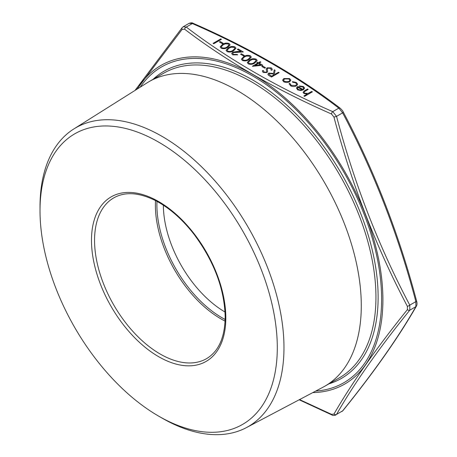<?xml version="1.0" encoding="UTF-8"?>
<svg xmlns="http://www.w3.org/2000/svg" width="457" height="457" viewBox="0 0 457 457"><rect width="100%" height="100%" fill="white"/><g stroke="black" fill="none" stroke-linecap="round" stroke-linejoin="round"><path stroke-width="0.69" d="M193.225 23.347C248.996 47.671 297.964 75.948 340.139 108.172L340.139 108.172A2.165 1.405 127 0 0 338.837 108.132L332.753 111.645L336.546 116.358C354.152 183.211 378.567 246.14 409.786 305.133L409.786 310.183C378.567 348.851 354.152 383.583 336.546 414.39L342.624 410.877C373.849 372.215 398.264 337.477 415.87 306.676L415.87 301.626C398.264 234.767 373.849 171.843 342.624 112.845L338.837 108.132C296.816 76.011 247.985 47.819 192.346 23.558L189.181 23.296C191.135 22.696 192.483 22.713 193.225 23.347L193.225 23.347A2.165 1.074 113.9 0 0 192.346 23.558L186.267 27.066C228.289 59.187 277.119 87.384 332.753 111.645A2.165 1.074 113.9 0 0 331.474 113.982C275.64 89.526 226.678 61.255 184.594 29.179L182.12 29.397L136.963 89.206M135.026 90.429L182.115 27.7L183.246 26.717L186.267 27.066A2.165 1.405 127 0 0 184.594 29.179M290.126 83.62L291.183 85.362L295.77 85.482L296.673 84.214L295.593 82.814L292.583 82.203L292.383 81.654L296.296 82.42L297.667 84.248L296.519 85.842C294.462 86.79 292.434 86.756 290.446 85.733L289.195 83.494L290.126 83.62L290.092 83.957M289.081 84.002L289.195 83.494L290.121 83.654M289.618 81.894L286.865 82.597L283.808 81.9L282.603 80.141L283.826 78.547L289.601 78.558L290.829 80.186L289.618 81.894M282.603 80.272L283.826 78.547M267.265 68.824L267.636 71.646L266.899 72.566L263.226 72.509L262.381 71.252L262.484 70.584L263.575 70.669L264.089 72.103L266.18 72.189L266.665 71.326L266.22 69.213L267.065 67.825L271.327 67.893L272.269 69.224L271.978 70.201L270.944 70.052L271.144 69.293L270.538 68.344L267.745 68.23L267.225 69.178M263.575 70.669L263.506 71.201M262.564 66.008L265.506 67.705L264.723 68.162L261.775 66.459L262.564 66.008L265.477 67.722M259.125 63.117L262.758 65.214L252.493 66.316L257.657 63.175L256.771 62.666L257.559 62.209L258.439 62.718L260.204 61.701L260.896 62.095L259.125 63.152L262.706 65.22M243.724 56.599C245.712 55.228 247.934 54.966 250.385 55.805L251.321 57.102L248.922 59.604C246.974 60.987 244.781 61.272 242.336 60.45L241.382 59.124L243.724 56.634C245.712 55.263 247.934 55 250.385 55.84L250.385 55.805M222.519 44.358C224.513 42.987 226.729 42.724 229.186 43.564L230.122 44.86L227.723 47.362C225.775 48.745 223.582 49.03 221.137 48.208L220.183 46.888L222.519 44.392C224.513 43.021 226.729 42.758 229.186 43.598L229.186 43.564M311.737 91.451L312.422 91.846L304.568 96.381L303.882 95.981L307.195 94.068L303.916 93.508L303.037 92.32L304.659 90.663L307.515 89.012L308.201 89.412L304.379 91.708L304.036 92.343L304.722 93.182L308.104 93.422L311.737 91.451L312.394 91.863M220.754 38.919L221.439 39.319L213.785 43.735L213.093 43.341L220.754 38.919L221.411 39.336M220.16 41.53L223.107 43.226L222.319 43.678L219.377 41.981L220.16 41.53L223.079 43.244M228.409 47.757C230.402 46.391 232.619 46.123 235.075 46.962L236.006 48.259L233.613 50.761C231.665 52.149 229.471 52.429 227.026 51.607L226.072 50.287L228.409 47.791C230.402 46.425 232.619 46.157 235.075 46.997L235.075 46.962M233.396 52.589L232.779 53.458L233.504 54.44L237.046 54.446L237.731 54.846L232.682 54.874L231.688 53.583L232.647 52.224L236.943 51.532L240.902 51.458L237.337 49.402L238.126 48.95L243.324 51.955L233.396 52.589M241.365 53.766L244.306 55.468L243.524 55.92L240.576 54.223L241.365 53.766L244.278 55.486M249.608 59.998C251.601 58.627 253.824 58.365 256.274 59.204L257.211 60.501L254.812 63.003C252.864 64.386 250.67 64.671 248.225 63.849L247.271 62.523L249.608 60.033C251.601 58.662 253.824 58.399 256.274 59.239L256.274 59.204M278.462 72.24L279.147 72.634L271.492 77.056L269.961 76.17L268.333 75.108L267.882 74.234L268.733 73.097L273.52 73.468L274.24 69.801L275.091 70.292L274.371 73.96L274.931 74.28L278.462 72.24L279.118 72.652M302.802 89.355L303.688 88.155L302.825 86.984L299.586 86.476L299.295 85.939L303.425 86.539L304.625 88.064L303.357 89.823L300.849 90.532L297.616 89.869L296.467 87.938L297.798 86.464L302.802 89.389L303.682 88.172M296.467 87.973L297.798 86.464M303.911 95.999L307.195 94.068M303.037 92.337L304.659 90.697L307.515 89.012M307.515 89.046L308.172 89.429M304.036 92.343L304.722 93.182M304.722 93.217L308.104 93.422M308.104 93.457L311.737 91.486M213.128 43.358L220.754 38.954M219.406 41.998L220.16 41.564M229.186 43.598L230.122 44.877M220.183 46.905L222.519 44.392M221.896 47.779L221.896 47.745C223.839 48.328 225.547 48.071 227.032 46.968L229.037 44.969L228.374 44.003L225.421 43.815L223.205 44.757L221.245 46.803L221.896 47.779C223.839 48.362 225.547 48.105 227.032 47.002L229.037 44.986M221.245 46.837L221.896 47.745M235.075 46.997L236.006 48.276M226.072 50.304L228.409 47.791M227.786 51.178L227.786 51.144C229.728 51.727 231.436 51.47 232.921 50.367L234.927 48.368L234.264 47.402L231.311 47.214L229.094 48.156L227.135 50.201L227.786 51.178C229.728 51.761 231.436 51.504 232.921 50.401L234.927 48.385M227.135 50.236L227.786 51.144M232.779 53.492L233.504 54.44M233.504 54.474L237.046 54.446M237.046 54.48L237.697 54.863M231.688 53.6L232.647 52.224M232.647 52.258L240.902 51.458M237.366 49.419L238.126 48.95M238.126 48.985L243.267 51.955M240.605 54.24L241.365 53.8M250.385 55.84L251.321 57.119M241.382 59.142L243.724 56.634M242.444 59.039L243.101 60.016C245.038 60.604 246.746 60.341 248.231 59.239L250.236 57.211L249.573 56.245L246.62 56.051L244.404 56.999L242.444 59.039L243.101 59.981C245.038 60.57 246.746 60.307 248.231 59.204L250.236 57.211M256.274 59.239L257.211 60.518M247.271 62.54L249.608 60.033M248.334 62.443L248.985 63.414C250.927 64.003 252.635 63.746 254.121 62.643L256.126 60.61L255.463 59.644L252.51 59.456L250.293 60.398L248.334 62.443L248.985 63.38C250.927 63.969 252.635 63.712 254.121 62.609L256.126 60.61M252.384 66.248L257.657 63.175M256.8 62.683L257.559 62.209M257.559 62.243L258.439 62.718M258.439 62.752L260.204 61.701M260.204 61.735L260.867 62.112M255.017 65.488L260.621 64.923L258.342 63.569L255.017 65.488L260.621 64.888M261.81 66.476L262.564 66.042M266.22 69.236L267.065 67.859L271.327 67.893M271.327 67.927L272.269 69.241M270.961 70.052L271.144 69.293M267.265 68.858L267.636 71.68M262.381 71.269L262.484 70.584M262.484 70.618L263.569 70.704L264.089 72.103M264.089 72.137L266.18 72.189M266.18 72.223L266.665 71.361M267.882 74.251L268.733 73.097M268.733 73.131L273.52 73.468M273.52 73.503L274.24 69.801M274.24 69.835L275.085 70.327M274.931 74.28L274.371 73.96M274.931 74.314L278.462 72.275M268.927 74.205L271.589 76.239L274.143 74.731L272.755 73.92L269.419 73.497L268.927 74.188L271.589 76.205L274.143 74.731M283.826 78.581L289.601 78.558M289.601 78.593L290.829 80.204M288.933 81.529L289.858 80.238L288.915 78.952L284.517 78.941L283.597 80.226L284.5 81.54L288.933 81.529L289.858 80.255M283.597 80.261L284.5 81.506L288.933 81.495M289.081 84.019L289.195 83.528M290.126 83.654L291.183 85.362M291.183 85.396L295.77 85.482M295.77 85.516L296.673 84.231M292.383 81.689L296.296 82.42M296.296 82.454L297.667 84.265M299.295 85.973L303.425 86.539M303.425 86.573L304.625 88.081M297.798 86.499L302.802 89.389M297.301 88.172L298.267 89.486L300.232 90.018L302.043 89.743L297.798 87.258L297.301 88.172L298.267 89.452L300.232 89.983L302.043 89.709M40.01 210.626L40.01 206.77A172.512 99.597 60 0 1 73.851 128.937L147.125 82.808A175.825 101.511 60 0 1 149.051 81.649A175.825 101.511 60 0 1 236.96 90.355A175.825 101.511 60 0 1 351.821 245.295A175.825 101.511 60 0 1 324.87 386.188A175.825 101.511 60 0 1 322.905 387.268L246.323 427.661A172.512 99.597 60 0 1 161.989 418.052L158.653 416.127A167.788 96.873 60 0 1 40.01 210.626A167.788 96.873 60 0 1 158.653 142.127A167.788 96.873 60 0 1 277.296 347.628A167.788 96.873 60 0 1 158.653 416.127M73.851 128.937A172.512 99.597 60 0 1 161.995 136.34A172.512 99.597 60 0 1 275.2 290.098A172.512 99.597 60 0 1 246.323 427.661M225.05 312.028A87.63 50.59 60 0 1 163.36 205.176M225.152 319.472A92.205 53.235 60 0 1 156.888 204.862A92.205 53.235 60 0 1 156.962 201.366M299.558 399.584L331.474 414.322L333.941 414.105C351.707 383.229 376.191 348.4 407.381 309.623L407.381 306.333C376.122 247.071 351.639 183.977 333.941 117.049L331.474 113.982M331.474 414.322A2.165 1.074 113.9 0 0 331.879 414.939L331.879 414.939C332.593 415.579 333.941 415.596 335.924 414.99M333.941 414.105A2.165 1.857 30.1 0 0 336.546 414.39L342.624 410.877A2.165 1.531 38.7 0 0 342.99 410.58L341.853 411.563M407.381 309.623A2.165 1.531 38.7 0 0 409.786 310.183L415.87 306.676A2.165 1.857 30.1 0 0 416.418 306.11L416.418 306.11C417.15 304.802 417.218 303.157 416.635 301.18C398.984 234.173 374.512 171.107 343.218 111.965L343.218 111.965A2.165 0.617 -27.5 0 1 342.624 112.845L336.546 116.358A2.165 0.291 -15.1 0 1 333.941 117.049M182.115 27.7A2.165 1.531 38.7 0 0 182.12 29.397M407.381 306.333A2.165 0.617 -27.5 0 0 409.786 305.133L415.87 301.626A2.165 0.291 -15.1 0 0 416.635 301.18M153.112 79.301A177.373 102.408 60 0 1 341.396 173.62A177.373 102.408 60 0 1 328.931 383.84M315.707 391.066A182.309 105.259 -120 0 0 343.864 172.198A182.309 105.259 -120 0 0 140.242 87.144M324.87 386.188L339.528 377.728A175.825 101.511 -120 0 0 366.48 236.835A175.825 101.511 -120 0 0 251.613 81.894A175.825 101.511 -120 0 0 163.703 73.189L149.051 81.649M225.084 321.117A92.822 53.589 60 0 1 155.38 205.227A92.822 53.589 60 0 1 155.506 200.6M113.776 197.858A92.822 53.589 -120 0 0 113.776 305.036A92.822 53.589 -120 0 0 206.598 358.631C218.635 351.404 224.833 337.534 225.187 317.021C224.473 288.99 214.127 261.467 194.139 234.441C181.783 218.543 168.444 207.032 154.118 199.903C138.168 192.38 124.721 191.7 113.776 197.858M225.821 317.906A94.987 54.84 60 0 1 125.069 326.904A94.987 54.84 60 0 1 125.069 192.574A94.987 54.84 60 0 1 225.821 317.906M137.448 88.904A183.914 106.184 60 0 1 188.912 57.062A183.914 106.184 60 0 1 367.2 219.223A183.914 106.184 60 0 1 312.788 392.609M183.246 26.717L189.181 23.296M299.169 399.789L331.879 414.939M342.99 410.58C374.26 371.861 398.733 337.038 416.418 306.11M340.139 108.172C342.047 109.971 343.07 111.24 343.218 111.965"/></g></svg>
